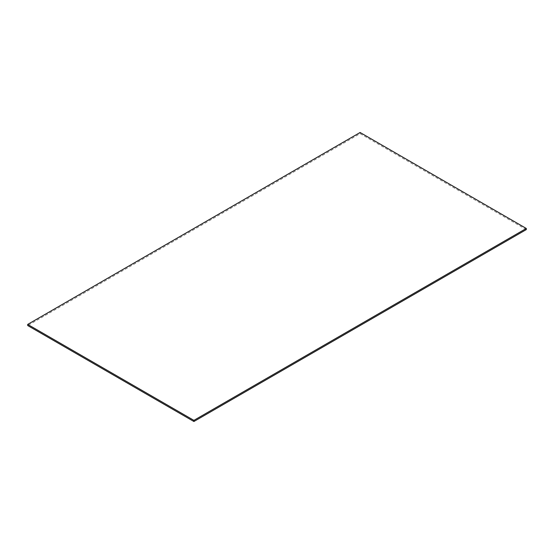 <?xml version="1.0" encoding="UTF-8"?>
<svg xmlns="http://www.w3.org/2000/svg" width="554" height="554" viewBox="0 0 554 554"><rect width="100%" height="100%" fill="white"/><g stroke="black" fill="none" stroke-linecap="round" stroke-linejoin="round"><path stroke-width="0.42" stroke-dasharray="2.77 2.08" d="M526.3 229.598L360.1 133.646L27.7 325.551M360.1 132.489L360.1 133.646"/><path stroke-width="0.83" d="M27.7 324.402L27.7 325.551L193.9 421.511L526.3 229.598L526.3 228.449L360.1 132.489L27.7 324.402L193.9 420.354L526.3 228.449M193.9 421.511L193.9 420.354"/></g></svg>
